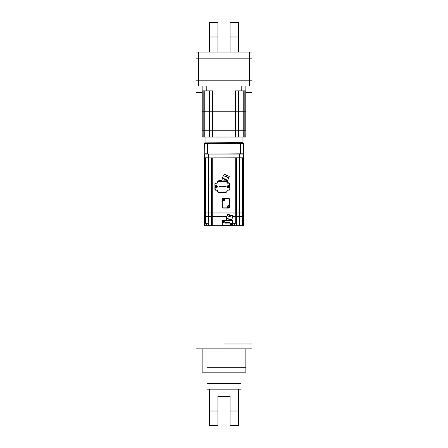 <?xml version="1.0" encoding="UTF-8"?>
<svg xmlns="http://www.w3.org/2000/svg" width="448" height="448" viewBox="0 0 448 448"><rect width="100%" height="100%" fill="white"/><g stroke="black" fill="none" stroke-linecap="round" stroke-linejoin="round"><path stroke-width="0.67" d="M196.067 86.038L196.067 92.355L202.138 92.355L196.067 92.355L196.067 348.846L251.933 348.846L251.933 92.355L245.862 92.355L251.933 92.355L251.933 86.038L249.502 86.038L249.502 52.035L251.933 52.035L251.933 80.209L249.502 80.209L251.933 80.209L251.933 86.038L251.933 58.834L196.067 58.834L196.067 52.035L198.498 52.035L198.498 80.209L196.067 80.209L196.067 58.834L196.067 80.209L198.498 80.209L198.498 86.038L196.067 86.038L196.067 80.209M249.502 80.209L198.498 80.209L249.502 80.209M249.502 86.038L198.498 86.038M207.402 367.304L245.862 367.304L245.862 372.165L202.138 372.165L202.138 348.846M241.002 372.165L241.002 383.337L206.998 383.337L206.998 389.166L241.002 389.166L241.002 383.337L206.998 383.337L206.998 372.165M238.577 137.043L245.862 137.043L245.862 111.782L245.862 130.245L202.138 130.245L202.138 111.782L245.862 111.782L244.182 111.782L244.182 130.245L245.773 130.245L245.773 90.894M202.227 90.894L202.227 130.245L203.818 130.245L203.818 111.782L202.138 111.782L202.138 90.894L202.138 137.043L238.672 137.043L238.577 130.245L243.225 130.245L243.225 111.782L244.182 111.782L244.182 90.894M238.37 90.894L238.37 111.782L235.822 111.782L235.822 130.245L238.37 130.245L238.37 111.782L243.225 111.782L243.225 90.894M206.226 86.038L206.226 90.894L212.526 90.894L212.526 130.245L235.474 130.245L235.474 111.782L209.63 111.782L209.63 130.245L212.178 130.245L212.178 90.894M203.818 90.894L203.818 111.782L204.775 111.782L204.775 130.245L209.328 130.245L209.63 90.894M241.774 86.038L241.774 90.894L245.862 90.894L245.862 111.782L245.862 86.038M235.822 90.894L235.822 111.782L235.474 111.782L235.474 90.894L241.774 90.894M204.775 90.894L204.775 111.782L209.423 111.782M202.138 86.038L202.138 90.894L206.226 90.894M207.57 154.045L243.432 153.804L243.432 143.601L242.945 143.119L224 143.119L242.945 143.119L243.432 143.601L242.945 142.391L205.296 142.145M204.568 153.804L207.48 153.804L207.659 143.119L207.48 143.601L207.659 143.119L224 143.119L205.055 143.119L204.568 143.601L204.809 154.045M240.43 154.045L240.341 143.119L240.52 143.601L204.568 143.601L205.055 143.119L207.659 143.119M205.055 142.391L204.568 143.601M242.945 137.043L242.945 142.145L205.055 142.145L205.055 137.043M235.822 137.043L235.822 130.245L235.474 130.245L235.474 137.043M238.672 90.894L238.37 137.043M244.182 137.043L244.182 130.245L243.225 130.245L243.225 137.043M245.862 137.043L245.862 130.245L245.773 137.043M202.227 137.043L202.138 130.245M204.775 137.043L204.775 130.245L203.818 130.245L203.818 137.043M209.63 137.043L209.63 130.245L209.328 130.245L209.328 137.043M212.526 137.043L212.526 130.245L212.178 130.245L212.178 137.043M223.115 222.202A0.851 0.851 -20.6 0 1 222.264 221.351A0.851 0.851 -179.3 0 1 223.115 220.5A0.851 0.851 -179.3 0 1 223.961 221.351A0.851 0.851 -20.6 0 1 223.115 222.202M223.233 220.55L223.233 221.01A0.364 0.364 -179.3 0 1 223.457 221.234L223.233 220.55A0.812 0.812 -179.3 0 0 222.992 220.55L222.992 221.234L222.992 220.55L222.992 221.234L222.494 221.234M222.415 221.234L222.992 221.01M223.81 221.474L223.233 221.474L223.233 222.152A0.812 0.812 -20.6 0 1 222.992 222.152L222.992 221.474L222.314 221.474L222.992 221.698A0.364 0.364 -20.6 0 1 222.768 221.474M222.992 222.152L222.992 221.698M223.233 221.698L223.731 221.474M223.457 221.234L223.916 221.234A0.812 0.812 -179.3 0 1 223.922 221.351A0.812 0.812 -20.6 0 1 223.916 221.474M223.731 221.234L223.328 221.234M208.421 223.272L208.421 225.702L204.568 225.702L204.568 212.974L205.542 212.974L204.568 212.974L204.568 157.931L243.432 157.786L243.432 225.702L242.458 225.702L242.458 216.468L243.432 216.468M239.456 157.786L236.69 157.931L236.69 216.468L236.69 212.974L239.456 212.974L236.69 212.974L236.69 157.931L243.432 157.931M204.568 157.931L204.568 154.045L243.432 154.045L243.432 157.786M204.568 157.786L208.544 157.786M222.298 199.371A0.969 0.969 0 0 1 223.272 198.397L228.614 198.397A0.969 0.969 0 0 1 229.589 199.371L229.589 204.96A0.969 0.969 0 0 1 228.614 205.929A0.969 0.969 0 0 0 229.589 204.96L229.589 207.144A0.969 0.969 0 0 1 228.614 208.113L226.43 208.113A0.969 0.969 0 0 0 227.399 207.144A0.969 0.969 0 0 1 226.43 208.113L223.272 208.113A0.969 0.969 0 0 1 222.298 207.144L222.298 199.371M222.298 207.144L222.298 201.555A0.969 0.969 0 0 1 223.272 200.586L223.513 200.827A1.215 1.215 0 0 0 224.728 199.612L224.728 199.371A0.728 0.728 0 0 1 225.456 198.643L228.614 198.643A0.728 0.728 0 0 1 229.342 199.371L229.589 204.96M223.513 200.827L223.513 200.586A0.969 0.969 0 0 0 224.487 199.612L224.487 199.371A0.969 0.969 0 0 1 225.456 198.397L225.456 198.643M229.342 204.96A0.728 0.728 0 0 1 228.614 205.688L228.374 205.929A0.969 0.969 0 0 0 227.399 206.903L227.158 207.144A0.728 0.728 0 0 1 226.43 207.872L226.43 208.113M224.062 221.351A0.946 0.946 0 0 1 223.115 222.298A0.946 0.946 0 0 1 222.163 221.351A0.946 0.946 0 0 1 223.115 220.405A0.946 0.946 0 0 1 224.062 221.351M229.561 186.642A0.946 0.946 0 0 1 228.614 187.589A0.946 0.946 0 0 1 227.668 186.642A0.946 0.946 0 0 1 228.614 185.696A0.946 0.946 0 0 1 229.561 186.642M204.568 216.468L211.31 216.468L211.31 212.974L212.285 212.974L211.31 212.974L211.31 216.468L211.31 212.974L211.31 216.468L226.582 216.468L212.285 216.468L212.29 225.702L242.458 225.702M204.568 223.272L205.542 223.272L205.542 212.974L211.31 212.974L208.544 212.974L208.544 157.931L205.542 157.931L205.542 212.974L208.544 212.974L208.852 225.702L211.322 225.702L211.322 216.468M243.432 212.974L242.458 212.974L243.432 212.974M232.686 223.272L235.71 223.272L235.71 216.468L232.518 216.468L239.456 216.468L239.456 212.974L242.458 212.974L242.458 157.931L239.456 157.931L239.456 212.974L242.458 212.974L242.458 216.468L239.456 216.468L239.45 225.702M236.69 212.974L235.715 212.974L236.69 212.974L236.69 157.931L236.69 212.974M212.285 216.468L212.285 212.974L235.715 212.974L235.715 157.931L212.285 157.931L212.285 212.974L235.715 212.974L235.715 216.468M216.882 186.519L216.205 186.519L216.882 186.519A0.812 0.812 -47.2 0 1 216.894 186.642A0.812 0.812 180 0 1 216.882 186.766L216.423 186.766M216.082 185.791A0.851 0.851 -47.4 0 1 216.933 186.642A0.851 0.851 180 0 1 216.082 187.494A0.851 0.851 180 0 1 215.23 186.642A0.851 0.851 -47.3 0 1 216.082 185.791M215.958 186.519L215.958 185.842L215.958 186.519L215.466 186.519M215.382 186.519L215.958 186.301M216.205 187.443A0.812 0.812 180 0 1 215.958 187.443L215.958 186.984A0.364 0.364 180 0 1 215.74 186.766L215.281 186.766A0.812 0.812 180 0 1 215.27 186.642A0.812 0.812 -47.2 0 1 215.281 186.519M215.958 185.842A0.812 0.812 -47.3 0 1 216.205 185.842L216.205 186.301A0.364 0.364 -47.6 0 1 216.423 186.519M215.466 186.766L215.869 186.766M215.958 186.766L215.958 187.443M216.205 186.301L216.205 185.842M229.449 216.49L227.287 215.908L227.427 214.441L226.117 218.21L231.935 219.772L232.686 215.846L232.075 217.19L229.914 216.614L230.289 215.208L229.824 215.079L229.449 216.49M232.747 215.611L232.019 215.415M231.868 215.376L232.45 215.785L230.289 215.208M231 215.146L227.427 214.441M228.374 214.441L227.662 214.502M229.236 214.67L229.824 215.079M216.082 185.646L216.082 185.405A1.238 1.238 0 0 1 217.319 186.642A1.238 1.238 0 0 1 216.082 187.88L214.917 187.639L216.082 187.639A0.997 0.997 0 0 0 217.078 186.642A0.997 0.997 0 0 0 216.082 185.646L214.917 185.646L214.917 184.022A0.969 0.969 0 0 1 215.886 183.047L216.614 183.047A0.969 0.969 0 0 0 217.588 182.078A0.969 0.969 0 0 1 218.366 181.126L218.803 180.617L221.598 180.617L221.368 181.104L226.89 181.104L228.592 183.047M222.225 181.104L221.368 181.104M226.565 181.205A0.969 0.969 0 0 1 226.66 181.255L226.139 181.104L226.66 181.255A0.969 0.969 0 0 1 227.108 182.078A0.969 0.969 0 0 0 228.082 183.047L228.81 183.047L228.082 183.047A0.969 0.969 0 0 1 227.108 182.078L226.867 182.078A1.215 1.215 0 0 0 228.082 183.294L228.082 183.047M228.082 183.294L228.81 183.047A0.969 0.969 0 0 1 229.779 184.022L229.779 185.646L228.614 185.646A0.997 0.997 0 0 0 227.618 186.642A0.997 0.997 0 0 0 228.614 187.639L229.779 187.639L228.614 187.88A1.238 1.238 0 0 1 227.377 186.642A1.238 1.238 0 0 1 228.614 185.405L229.779 185.646L228.614 185.646A0.997 0.997 0 0 0 227.618 186.642M229.779 189.269A0.969 0.969 0 0 1 228.81 190.238A0.969 0.969 0 0 0 229.779 189.269L229.779 185.646M228.082 190.238L228.81 189.997L228.082 190.238A0.969 0.969 0 0 0 227.108 191.212A0.969 0.969 0 0 1 226.139 192.181L218.557 192.181A0.969 0.969 0 0 1 217.588 191.212A0.969 0.969 0 0 0 216.614 190.238L215.886 190.238A0.969 0.969 0 0 1 214.917 189.269L214.917 185.646L216.082 185.405M208.421 225.702L208.852 225.702M205.542 223.272L208.55 223.272M211.322 225.702L212.29 225.702M235.71 223.272L236.678 223.272L236.678 225.702M221.995 220.209L221.995 222.858A0.487 0.487 -24 0 1 222.482 222.37L223.647 222.37A0.487 0.487 0 0 0 224.134 221.889L224.134 220.696A0.487 0.487 -121.5 0 1 224.622 220.209L221.995 220.209M227.494 220.209L231.711 220.209A0.969 0.969 0 0 1 232.686 221.183L232.686 224.633A0.969 0.969 0 0 1 231.711 225.602L230.059 225.602L230.546 225.12L230.546 223.927L230.546 225.12A0.487 0.487 58.6 0 1 230.059 225.602L222.97 225.602A0.969 0.969 0 0 1 221.995 224.633L221.995 225.702M232.686 225.702L232.686 220.209M236.678 216.468L236.678 223.272L236.678 216.468M217.028 186.642A0.946 0.946 0 0 1 216.082 187.589A0.946 0.946 0 0 1 215.135 186.642A0.946 0.946 0 0 1 216.082 185.696A0.946 0.946 0 0 1 217.028 186.642M211.31 212.974L211.31 157.931L211.31 212.974M232.512 224.459A0.946 0.946 0 0 1 231.566 225.411A0.946 0.946 0 0 1 230.619 224.459A0.946 0.946 0 0 1 231.566 223.513A0.946 0.946 0 0 1 232.512 224.459M225.954 174.866L224.213 174.322L222.264 177.806L224.991 179.082L227.724 180.354L229.247 176.4L225.954 174.866L226.458 175.37L225.842 176.691L223.815 175.745L224.431 174.423L225.142 174.485L224.314 174.098M225.142 174.485L224.437 174.406M229.141 176.618L228.306 177.839L226.279 176.893L226.895 175.571L227.606 175.638M228.614 185.791A0.851 0.851 160.9 0 1 229.466 186.642A0.851 0.851 -4.9 0 1 228.614 187.494A0.851 0.851 -4.9 0 1 227.763 186.642A0.851 0.851 160.9 0 1 228.614 185.791M228.491 186.766L228.491 186.984A0.364 0.364 -4.9 0 1 228.273 186.766L228.491 187.443A0.812 0.812 -4.9 0 0 228.738 187.443L228.738 186.766L228.738 187.443L228.738 186.766L229.236 186.766M229.314 186.766L228.738 186.99M227.92 186.519L228.491 186.519L228.491 185.842A0.812 0.812 160.9 0 1 228.738 185.842L228.738 186.519L229.415 186.519L228.738 186.301A0.364 0.364 160.8 0 1 228.956 186.519M228.738 185.842L228.738 186.301M228.273 186.766L227.814 186.766A0.812 0.812 -4.9 0 1 227.808 186.642A0.812 0.812 160.9 0 1 227.814 186.519M227.998 186.766L228.402 186.766M228.491 187.443L228.491 186.984M231.442 224.342L231.442 223.658L231.442 224.342L230.95 224.342M230.866 224.342L231.442 224.118M231.566 225.31A0.851 0.851 3.4 0 1 230.714 224.459A0.851 0.851 -178.8 0 1 231.566 223.614A0.851 0.851 -178.8 0 1 232.417 224.459A0.851 0.851 3.4 0 1 231.566 225.31M231.689 225.26L231.689 224.582L231.689 225.26A0.812 0.812 3.4 0 1 231.442 225.26L231.442 224.582L230.765 224.582L231.442 224.806A0.364 0.364 3.4 0 1 231.224 224.582M231.442 225.26L231.442 224.806M231.442 223.658A0.812 0.812 -178.8 0 1 231.689 223.658L231.689 224.118A0.364 0.364 -178.8 0 1 231.907 224.342L232.366 224.342A0.812 0.812 -178.8 0 1 232.378 224.459A0.812 0.812 3.4 0 1 232.366 224.582L231.689 224.806M232.182 224.342L231.778 224.342M231.689 224.342L231.689 223.658M226.139 186.166L225.742 185.982L225.271 186.508L225.742 187.034L226.139 186.85L225.478 186.609L226.106 186.413L225.478 186.413L226.139 186.166M222.718 186.642L222.645 185.982L223.115 187.034L222.258 186.838L222.718 186.642M221.558 185.982L221.906 186.788L222.482 185.982L221.939 187.034L221.558 185.982M224.778 186.161L224.778 186.861L225.182 186.894L224.778 187.057C224.05 186.704 224.05 186.34 224.778 185.959A0.543 0.543 0 0 1 225.17 186.127L224.778 186.161M219.061 187.034L218.854 185.982L219.061 187.034M219.453 186.026L219.918 186.614L220.125 185.982L220.125 187.034L219.458 186.346L219.246 187.034L219.453 186.026M223.406 186.026L223.871 186.614L224.084 185.982L224.084 187.034L223.412 186.346L223.205 187.034L223.406 186.026M220.567 186.245L221.082 186.715L220.567 186.245M220.802 185.959L220.853 187.057C220.091 186.799 220.074 186.435 220.802 185.959M218.366 192.164L218.803 192.668L225.893 192.668L226.33 192.164M226.139 191.94L218.557 192.181L226.139 191.94A0.728 0.728 0 0 0 226.867 191.212L227.108 191.212M215.886 190.238A0.969 0.969 0 0 1 214.917 189.269L215.158 189.269A0.728 0.728 0 0 0 215.886 189.997L215.886 190.238M215.158 185.405L214.917 184.022A0.969 0.969 0 0 1 215.886 183.047L216.614 183.047A0.969 0.969 0 0 0 217.588 182.078A0.969 0.969 0 0 1 218.557 181.104A0.969 0.969 0 0 0 218.366 181.126M217.588 182.078L217.829 182.078A0.728 0.728 0 0 1 218.557 181.35L223.065 181.104L221.441 180.953L222.79 178.052L222.32 178.422L226.968 180.589M218.557 181.35L226.139 181.35L226.005 180.802L223.143 180.897M228.81 183.047A0.969 0.969 0 0 1 229.779 184.022L229.538 184.022A0.728 0.728 0 0 0 228.81 183.294M225.182 180.83L226.139 181.104A0.969 0.969 0 0 1 227.108 182.078M226.005 180.802L226.66 181.255M227.192 180.107L226.744 181.076M216.082 187.88L214.917 187.639M229.096 222.824L229.376 222.51L229.096 222.824L229.617 223.143L229.214 222.886L229.617 222.51M227.562 222.908L227.517 222.51L227.802 223.143L227.287 223.026L227.562 222.908M226.867 222.51L227.074 222.992L227.422 222.51L227.091 223.143L226.867 222.51M225.366 223.143L225.243 222.51L225.366 223.143M225.602 222.538L225.882 222.891L226.005 222.51L226.005 223.143L225.607 222.729L225.478 223.143L225.602 222.538M227.976 222.538L228.256 222.891L228.379 222.51L228.379 223.143L227.982 222.729L227.853 223.143L227.976 222.538M226.268 222.667L226.582 222.953L226.268 222.667M226.414 222.499L226.442 223.154L226.414 222.499M222.482 222.617L223.647 222.37L222.482 222.37L221.995 222.858L221.995 221.183A0.969 0.969 0 0 1 222.97 220.209L227.713 220.209M222.97 225.602L222.97 225.361A0.728 0.728 0 0 1 222.236 224.633L221.995 222.858M231.375 219.621L231.297 219.912L226.184 220.209M229.572 219.951L231.56 219.974L226.604 218.646M226.234 220.024L226.682 218.361M232.686 221.183L232.686 222.953A0.487 0.487 158.3 0 1 232.198 223.44L231.034 223.44A0.487 0.487 0 0 0 230.546 223.927L230.3 225.12M232.198 223.199L231.034 223.199L232.198 223.44L232.439 222.953M223.754 199.707L223.938 199.707A1.506 0.756 90 0 0 223.938 199.612A1.506 0.756 90 0 0 223.938 199.522L223.608 200.038A1.506 0.756 180 0 1 223.423 200.038L223.087 199.522A1.506 0.756 90 0 0 223.087 199.612A1.506 0.756 90 0 0 223.087 199.707L223.367 199.735M223.278 199.522L223.754 199.522M223.513 200.586A0.969 0.969 0 0 1 222.544 199.612A0.969 0.969 0 0 1 223.513 198.643A0.969 0.969 0 0 1 224.487 199.612L224.728 199.612M228.609 206.993L228.799 206.993A1.506 0.756 90 0 0 228.799 206.903A1.506 0.756 90 0 0 228.799 206.808L228.463 207.323A1.506 0.756 180 0 1 228.278 207.323L227.948 206.808A1.506 0.756 90 0 0 227.942 206.903A1.506 0.756 90 0 0 227.948 206.993L228.222 207.026M228.133 206.808L228.609 206.808M227.158 206.903A1.215 1.215 0 0 1 228.374 205.688L228.374 205.929A0.969 0.969 0 0 1 229.342 206.903A0.969 0.969 0 0 1 228.374 207.872A0.969 0.969 0 0 1 227.399 206.903L227.158 207.144M230.07 52.035L230.07 22.4L238.571 22.4L238.571 52.035M217.93 36.971L209.429 36.971L209.429 22.4L217.93 22.4L217.93 52.035M209.429 36.971L209.429 52.035M249.502 52.035L198.498 52.035M217.93 411.029L217.93 425.6L209.429 425.6L209.429 411.029L217.93 411.029L217.93 396.452L230.07 396.452L230.07 411.029L238.571 411.029L238.571 425.6L230.07 425.6L230.07 411.029M209.429 411.029L209.429 389.166L238.571 389.166L238.571 411.029M224 343.991L251.933 343.991L224 343.991M243.432 143.601L240.52 143.601M208.454 154.045L208.454 157.786M239.546 157.786L239.546 154.045M222.544 207.144A0.728 0.728 0 0 0 223.272 207.872L223.272 208.113M223.272 207.872L226.43 207.872M222.544 201.555A0.728 0.728 0 0 1 223.272 200.827M206.718 225.702L206.718 223.272M205.055 223.272L205.055 225.702M234.382 223.272L234.382 225.702M226.895 175.571L226.458 175.37M215.158 184.022A0.728 0.728 0 0 1 215.886 183.294M216.614 183.294A1.215 1.215 0 0 0 217.829 182.078M226.139 181.35A0.728 0.728 0 0 1 226.867 182.078M229.538 185.405L229.538 184.022M229.538 187.88L228.614 187.88M228.082 189.997A1.215 1.215 0 0 0 226.867 191.212M217.588 191.212L217.829 191.212A1.215 1.215 0 0 0 216.614 189.997L216.614 190.238M218.557 191.94A0.728 0.728 0 0 1 217.829 191.212M215.886 189.997L216.614 189.997M215.158 187.88L215.158 189.269M229.538 189.269A0.728 0.728 0 0 1 228.81 189.997M222.97 225.361L230.059 225.361M222.236 222.858L222.236 224.633M224.134 221.889L224.375 221.889A0.728 0.728 0 0 1 223.647 222.617M224.375 221.889L224.134 220.696M224.622 220.209L224.375 220.696M227.959 219.985L226.022 220.209M231.034 223.199A0.728 0.728 0 0 0 230.3 223.927M224.622 220.455L231.711 220.455A0.728 0.728 0 0 1 232.439 221.183M238.571 36.971L230.07 36.971M245.862 367.304L245.862 348.846M209.328 90.894L209.328 111.782M225.064 174.614L228.368 176.154M222.051 181.104L222.594 181.104M231.213 220.209L229.751 220.209"/></g></svg>
